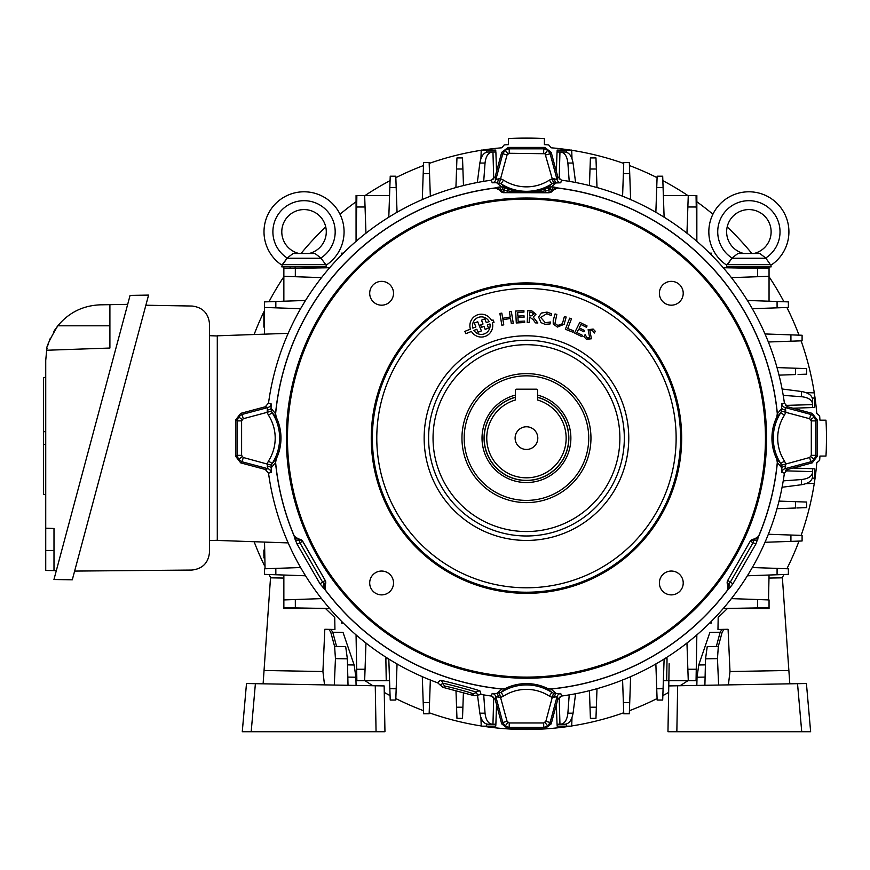 <?xml version="1.0" encoding="UTF-8"?>
<svg xmlns="http://www.w3.org/2000/svg" width="870" height="870" viewBox="0 0 870 870"><rect width="100%" height="100%" fill="white"/><g stroke="black" fill="none" stroke-linecap="round" stroke-linejoin="round"><path stroke-width="1.3" d="M537.573 397.351A42.26 42.26 0 0 1 526.459 480.381A42.26 42.26 0 0 1 515.334 397.351M515.334 395.11A44.424 44.424 0 0 0 526.459 482.546A44.424 44.424 0 0 0 537.573 395.11M515.116 438.121A11.343 11.343 0 0 0 526.459 449.464A11.343 11.343 0 0 0 537.801 438.121A11.343 11.343 0 0 0 526.459 426.778A11.343 11.343 0 0 0 515.116 438.121M566.153 438.121A39.694 39.694 0 0 0 537.573 400.015L537.573 390.304A1.109 1.109 0 0 0 536.464 389.184L516.454 389.184A1.109 1.109 0 0 0 515.334 390.304L515.334 400.015A39.694 39.694 0 0 0 526.459 477.815A39.694 39.694 0 0 0 566.153 438.121M442.928 687.333L474.183 695.706L471.866 693.401C471.953 692.835 446.288 685.962 446.092 686.495L442.928 687.333L437.632 682.798A260.304 260.304 0 0 1 268.525 473.149L265.263 469.463L240.707 462.873L235.759 456.435L235.759 419.808L240.707 413.359L265.263 406.779L268.525 403.082A260.304 260.304 0 0 1 491.419 180.188L495.117 176.925L501.696 152.359L508.145 147.421L544.772 147.421L551.21 152.359L557.8 176.925L561.487 180.188A260.304 260.304 0 0 1 784.392 403.082L787.654 406.779L812.21 413.359L817.158 419.808L817.158 456.435L812.21 462.873L787.654 469.463L784.392 473.149A260.304 260.304 0 0 1 561.487 696.054L557.8 699.317L551.21 723.873L544.772 728.821L508.145 728.821L501.696 723.873L495.117 699.317L491.419 696.054L492.17 693.444L496.596 693.51L502.044 689.04A252.115 252.115 0 0 1 325.282 590.067L325.097 585.162L325.282 590.067L320.019 583.813L297.062 544.054L299.933 542.858L322.487 581.932L325.173 584.825A4.448 4.448 90 0 0 325.173 580.377L302.673 541.205L298.823 538.987L298.899 540.4A4.448 3.012 160 0 1 294.974 539.03L294.343 536.268L298.432 538.987M495.4 188.029L495.454 187.92A4.448 4.437 1.1 0 1 499.848 190.084L495.4 188.029A252.017 252.017 0 0 0 275.616 413.772L276.247 417.306L272.179 412.761L268.438 415.175L267.133 412.337L243.252 418.731L241.61 420.884L237.162 420.884L238.543 416.817L242.11 414.435L267.884 407.53L265.263 406.779M241.61 420.884L241.61 455.358L243.252 457.511L242.11 461.796L238.543 459.414L237.162 455.358L237.162 420.884L235.759 419.808M561.487 180.188L560.748 182.787L553.527 183.048L551.819 183.842L549.405 180.101L552.243 178.796L545.055 153.729L509.222 153.272L507.069 154.914L502.773 153.772L505.155 150.206L509.222 148.824L543.696 148.824L547.752 150.206L550.134 153.772L557.039 179.546L557.8 176.925M543.696 153.272L543.696 148.824L544.772 147.421M784.392 473.149L781.782 472.41L781.847 467.973L780.738 463.482A46.784 46.784 0 0 1 780.738 412.761L781.521 411.053L781.782 403.832A4.448 4.437 -106 0 0 785.034 407.53L810.807 414.435L814.374 416.817L815.755 420.884L811.308 420.884L809.655 418.731L785.784 412.337L784.468 415.175A42.336 42.336 0 0 0 784.468 461.067L785.784 463.906L785.034 468.702L787.654 469.463M812.21 413.359L810.807 414.435L809.655 418.731M776.758 417.241L777.291 413.772L776.758 417.241L780.738 412.761L784.468 415.175M817.158 419.808L815.755 420.884L815.755 455.358L814.374 459.414L810.807 461.796L809.655 457.511L811.308 455.358L811.308 420.884M817.158 456.435L815.755 455.358L811.308 455.358M727.744 584.825L730.43 581.932L752.985 542.858L754.149 539.085A4.448 4.448 150 0 0 750.299 541.314L755.856 544.054L732.899 583.813L727.744 580.377A4.448 4.448 -90 0 0 727.744 584.825M325.402 590.067A252.017 252.017 0 0 0 502.11 688.953L505.644 688.333L501.098 692.4A46.784 46.784 0 0 1 551.819 692.4L547.328 688.42L550.884 689.04L556.311 693.51L560.748 693.444A4.448 4.437 -16 0 0 557.039 696.696L550.134 722.47L547.752 726.037L543.696 727.418L543.696 722.97L545.849 721.317L552.243 697.446L549.405 696.13A42.336 42.336 0 0 0 503.512 696.13L500.674 697.446L495.867 696.696L495.117 699.317M551.21 723.873L550.134 722.47L545.849 721.317M544.772 728.821L543.696 727.418L509.222 727.418L505.155 726.037L502.773 722.47L507.069 721.317L509.222 722.97L543.696 722.97M508.145 728.821L509.222 727.418L509.222 722.97M286.36 438.121A240.098 240.098 0 0 1 526.459 198.023A240.098 240.098 0 0 1 766.557 438.121A240.098 240.098 0 0 1 526.459 678.219A240.098 240.098 0 0 1 286.36 438.121M765.448 438.121A238.989 238.989 0 0 0 526.459 199.132A238.989 238.989 0 0 0 287.47 438.121A238.989 238.989 0 0 0 526.459 677.11A238.989 238.989 0 0 0 765.448 438.121M683.222 293.266A11.919 11.919 0 0 1 671.303 305.185A11.919 11.919 0 0 1 659.384 293.266A11.919 11.919 0 0 1 671.303 281.358A11.919 11.919 0 0 1 683.222 293.266M393.523 293.266A11.919 11.919 0 0 1 381.604 305.185A11.919 11.919 0 0 1 369.696 293.266A11.919 11.919 0 0 1 381.604 281.358A11.919 11.919 0 0 1 393.523 293.266M393.523 582.965A11.919 11.919 0 0 1 381.604 594.884A11.919 11.919 0 0 1 369.696 582.965A11.919 11.919 0 0 1 381.604 571.046A11.919 11.919 0 0 1 393.523 582.965M683.222 582.965A11.919 11.919 0 0 1 671.303 594.884A11.919 11.919 0 0 1 659.384 582.965A11.919 11.919 0 0 1 671.303 571.046A11.919 11.919 0 0 1 683.222 582.965M681.667 438.121A155.208 155.208 0 0 1 526.459 593.329A155.208 155.208 0 0 1 371.251 438.121A155.208 155.208 0 0 1 526.459 282.913A155.208 155.208 0 0 1 681.667 438.121M428.595 438.121A97.864 97.864 0 0 0 526.459 535.985A97.864 97.864 0 0 0 624.323 438.121A97.864 97.864 0 0 0 526.459 340.257A97.864 97.864 0 0 0 428.595 438.121M590.958 438.121A64.5 64.5 0 0 1 526.459 502.621A64.5 64.5 0 0 1 461.959 438.121A64.5 64.5 0 0 1 526.459 373.621A64.5 64.5 0 0 1 590.958 438.121M464.178 438.121A62.281 62.281 0 0 0 526.459 500.391A62.281 62.281 0 0 0 588.729 438.121A62.281 62.281 0 0 0 526.459 375.84A62.281 62.281 0 0 0 464.178 438.121M492.746 325.641A11.44 11.44 0 0 0 492.42 322.955L494.029 322.302L493.083 319.964L491.561 320.573A11.44 11.44 0 0 0 477.021 315.038A11.44 11.44 0 0 0 470.42 329.121L464.885 331.361L465.831 333.699L471.453 331.426A11.44 11.44 0 0 0 492.746 325.641M538.606 317.028L541.357 313.069L547.012 312.091L551.46 313.744L551.188 315.527L546.784 313.711L540.683 317.409L545.327 322.716L550.373 321.998L550.079 323.955L545.044 324.325L541.01 322.629L538.606 317.028M564.141 324.282L557.376 327.076L553.244 323.966L553.222 320.497L555.038 313.94L556.811 314.429L554.962 323.401L557.822 325.467L562.379 323.749L564.391 316.528L566.163 317.017L564.141 324.282L566.163 317.017L564.391 316.528L562.379 323.749M567.708 328.501L573.667 330.839L573.102 332.286L565.369 329.262L569.719 318.137L571.492 318.833L567.708 328.501L573.667 330.839L573.102 332.286L565.369 329.262L569.719 318.137L571.492 318.833M584.575 330.556L583.933 331.84L578.615 329.186L576.93 332.579L582.563 335.385L581.921 336.679L574.515 332.982L579.811 322.346L587.065 325.956L586.423 327.25L580.942 324.521L579.257 327.903L584.575 330.556M531.244 312.21L529.623 312.134L529.46 315.843L531.081 315.919L533.897 314.179L531.244 312.21M529.167 322.607L527.231 322.531L527.753 310.601L531.733 310.775L535.985 314.233L533.212 317.093L537.867 322.987L535.431 322.879L533.147 319.66L529.982 317.322L529.395 317.3L529.167 322.607L527.231 322.531L527.753 310.601M477.695 321.715L481.414 330.904L478.032 332.264L476.825 329.262L473.922 330.426A8.809 8.809 0 0 0 489.951 323.955L487.287 325.032L488.505 328.033L485.177 329.382L483.97 326.37L481.588 327.327L480.653 324.988L483.024 324.031L481.469 320.182L484.786 318.844L486.341 322.683L489.114 321.563A8.809 8.809 0 0 0 472.867 328.131L475.879 326.913L474.324 323.074L477.695 321.715M481.588 327.327L480.653 324.988M488.505 328.033L485.177 329.382L483.97 326.37M481.414 330.904L478.032 332.264M481.469 320.182L484.786 318.844M595.319 331.318L594.264 333.058L592.318 330.317L589.849 330.491L591.437 338.756L586.467 339.354L583.922 336.581L585.151 334.569L587.065 337.951L589.653 337.69L588.131 329.687L593.144 329.056L595.319 331.318M510.494 318.463L502.914 319.725L503.773 324.88L501.838 325.195L499.891 313.439L501.827 313.113L502.675 318.268L510.255 317.017L509.396 311.862L511.332 311.536L513.278 323.303L511.342 323.618L510.494 318.463L511.342 323.618L513.278 323.303L511.332 311.536L509.396 311.862M518.15 321.421L524.599 321.084L524.675 322.531L516.291 322.966L515.671 311.047L523.892 310.612L523.968 312.069L517.683 312.395L517.878 316.104L524.001 315.777L524.077 317.235L517.954 317.55L518.15 321.421M524.599 321.084L524.675 322.531L516.291 322.966L515.671 311.047L523.892 310.612L523.968 312.069M524.001 315.777L524.077 317.235M502.914 319.725L503.773 324.88L501.838 325.195M499.891 313.439L501.827 313.113M591.437 338.756L586.467 339.354L583.922 336.581L585.151 334.569M470.42 329.121L464.885 331.361L465.831 333.699M492.42 322.955L494.029 322.302L493.083 319.964L491.561 320.573M531.733 310.775L535.985 314.233M537.867 322.987L535.431 322.879L533.147 319.66M582.563 335.385L581.921 336.679L574.515 332.982L579.811 322.346L587.065 325.956L586.423 327.25M557.376 327.076L553.244 323.966L553.222 320.497L555.038 313.94L556.811 314.429M550.373 321.998L550.079 323.955L545.044 324.325L541.01 322.629M541.357 313.069L547.012 312.091L551.46 313.744L551.188 315.527L546.784 313.711M505.579 688.42L502.11 688.953M547.328 688.42L550.797 688.953A252.017 252.017 0 0 0 727.516 590.067L727.951 585.184A4.448 4.437 118.9 0 1 727.646 590.077L727.929 585.173M505.644 688.333A48.111 48.111 0 0 1 547.263 688.333M498.282 697.327A4.448 2.175 -85.5 0 0 496.596 693.51L501.098 692.4L503.512 696.13M474.183 695.706L477.804 695.108L476.118 692.27C476.314 691.628 443.113 682.732 442.971 683.396L440.089 685.005M437.632 682.798L440.187 680.394C440.144 679.568 480.523 690.389 480.033 691.074L481.045 694.434L477.804 695.108M557.518 188.029L553.124 190.215L551.656 189.91A4.448 3.012 -80 0 1 554.81 187.191L557.518 188.029A252.017 252.017 0 0 1 777.291 413.772M787.654 406.779L785.034 407.53L785.664 409.944A4.448 2.175 175.5 0 1 781.847 408.258L777.378 413.696A252.115 252.115 0 0 0 557.463 187.92L552.863 190.443A4.448 4.448 -30 0 1 549.013 192.672L503.904 192.672L549.079 192.77L553.124 190.215M557.8 699.317L557.039 696.696L552.243 697.446L553.527 693.183L556.311 693.51A4.448 2.175 -94.5 0 0 554.625 697.327M754.486 538.987L758.651 536.377A4.448 4.437 121.1 0 1 754.562 539.085L750.244 541.205L727.744 580.377L750.244 541.205M727.951 585.184L728.81 584.053A4.448 3.012 40 0 1 729.593 588.131L727.516 590.067M732.899 583.813L729.593 588.131M757.944 539.03A4.448 3.012 -160 0 1 754.018 540.4L754.562 539.085L758.64 536.366L755.856 544.054M758.64 536.366A252.115 252.115 0 0 0 777.378 462.546L781.847 467.973A4.448 2.175 -175.5 0 1 785.664 466.287M781.782 472.41A4.448 4.437 106 0 1 785.034 468.702L810.807 461.796L812.21 462.873M777.378 462.546L776.758 458.99L780.738 463.482L784.468 461.067M781.521 465.189L809.655 457.511M781.521 411.053L785.784 412.337L785.664 409.944M550.797 688.953L550.873 689.04A252.115 252.115 0 0 0 727.625 590.067M758.575 536.268A252.017 252.017 0 0 0 777.291 462.459L776.758 458.99M776.671 458.925A48.111 48.111 0 0 1 776.671 417.306M550.068 189.682L547.904 187.376L551.558 186.724A4.448 1.272 -83.2 0 0 550.068 189.682L552.928 190.552M549.459 189.791L549.013 190.008A4.448 0.826 -115.7 0 0 547.099 187.779L551.819 183.842A46.784 46.784 0 0 1 501.098 183.842L503.512 180.101A42.336 42.336 0 0 0 549.405 180.101M549.079 192.77L549.013 190.008L545.762 190.726A4.448 1.087 -111.9 0 0 544.131 189.084L547.099 187.779M545.762 192.672L545.762 190.726C532.897 193.107 520.021 193.107 507.145 190.726A4.448 1.087 -68.1 0 1 508.787 189.084C520.608 193.629 532.386 193.629 544.131 189.084M507.145 192.672L507.145 190.726L503.904 190.008A4.448 0.826 -64.3 0 1 505.818 187.779L508.787 189.084M554.81 187.191L551.558 186.724L556.311 182.733A4.448 2.175 94.5 0 1 554.625 178.905L557.039 179.546A4.448 4.437 16 0 0 560.748 182.787M553.527 183.048L552.243 178.796L554.625 178.905M545.849 154.914L550.134 153.772L551.21 152.359M509.222 153.272L509.222 148.824L508.145 147.421M502.849 189.682L500.054 190.443A4.448 4.448 -150 0 0 503.904 192.672L503.904 190.008L502.849 189.682A4.448 1.272 -96.8 0 0 501.359 186.724L505.002 187.376L501.098 183.842L496.596 182.733A4.448 2.175 85.5 0 0 498.282 178.905L500.674 178.796L503.512 180.101M499.391 183.048L507.069 154.914M498.108 187.191L495.454 187.909L499.848 190.117L501.25 189.91A4.448 3.012 -100 0 0 498.108 187.191L501.359 186.724L496.596 182.733L492.17 182.787A4.448 4.437 164 0 0 495.867 179.546L498.282 178.905M505.002 187.376L505.818 187.779M553.07 190.084A4.448 4.437 -1.1 0 1 557.463 187.909L557.463 187.92M241.61 455.358L237.162 455.358L235.759 456.435M243.252 418.731L242.11 414.435L240.707 413.359M271.125 403.832L271.07 408.258A4.448 2.175 4.5 0 1 267.242 409.944L267.884 407.53A4.448 4.437 -74 0 0 271.125 403.832L268.525 403.082M495.454 187.92A252.115 252.115 0 0 0 275.529 413.696L271.07 408.258L271.386 411.053L267.133 412.337L267.242 409.944M276.16 417.241L275.616 413.772M298.366 539.074L298.356 539.085A4.448 4.437 -121.1 0 1 294.267 536.377L298.758 539.085A4.448 4.448 -150 0 1 302.619 541.314L325.173 580.377L320.019 583.813M298.823 538.987L299.933 542.858L302.673 541.205M325.271 590.077A4.448 4.437 -118.9 0 1 324.967 585.184L324.108 584.053A4.448 3.012 -40 0 0 323.314 588.131M297.062 544.054L294.974 539.03M271.386 411.053L272.179 412.761A46.784 46.784 0 0 1 272.179 463.482L276.247 458.925L275.616 462.459A252.017 252.017 0 0 0 294.343 536.268M275.616 462.459L275.529 462.546A252.115 252.115 0 0 0 294.277 536.366L294.277 536.366M268.438 461.067L272.179 463.482L271.386 465.189L271.125 472.41A4.448 4.437 74 0 0 267.884 468.702L267.133 463.906L268.438 461.067A42.336 42.336 0 0 0 268.438 415.175M275.529 462.546L271.07 467.973A4.448 2.175 -4.5 0 0 267.242 466.287M276.16 458.99L275.529 462.535M276.247 417.306A48.111 48.111 0 0 1 276.247 458.925M271.386 465.189L243.252 457.511M491.419 696.054A260.304 260.304 0 0 1 481.045 694.434M492.17 693.444A4.448 4.437 -164 0 1 495.867 696.696L502.773 722.47L501.696 723.873M499.391 693.183L507.069 721.317M553.527 693.183L551.819 692.4L549.405 696.13M727.625 580.377L727.82 585.162M499.793 190.215L503.839 192.77M325.097 585.162L325.293 580.377M723.144 608.511L757.574 607.912L757.607 599.528L769.047 599.93L769.047 607.717L723.274 608.511M737.912 608.511L769.047 608.511L723.242 608.511L757.574 607.912L723.242 608.511M267.525 464.025A260.228 260.228 0 0 0 267.764 466.309M315.005 267.721L329.676 267.721L305.881 268.145M264.534 327.12L263.871 327.109L263.871 312.667L264.534 312.667M709.626 253.17L711.41 253.17L711.41 254.953M300.683 567.523L275.823 568.393L275.844 574.744L283.859 575.026L265.067 574.374M305.62 575.788L264.534 574.352L264.534 568.795L275.823 568.393L275.833 572.634M283.859 599.93L295.311 599.528L295.343 607.912L283.859 607.717L283.859 575.026L305.533 575.788M321.606 598.614L295.311 599.528M329.773 608.511L295.343 607.912M315.005 608.511L283.859 608.511L329.676 608.511L283.859 607.717L329.676 608.511L283.859 607.717L283.859 608.543L325.521 608.543L334.732 617.439L334.939 629.456L324.825 629.282L322.922 671.52L264.045 670.487L263.11 683.809L270.516 577.832L283.859 578.061M265.067 568.773L264.534 542.086M288.177 542.902L217.293 540.433L217.293 335.809L288.177 333.33M295.311 276.714L283.859 276.312L283.859 268.525L295.343 268.33L295.311 276.714L321.606 277.628M329.773 267.721L295.343 268.33L329.676 267.721L305.881 267.721M284.403 276.334L283.859 276.312L283.859 301.216L275.844 301.488L275.823 307.839L264.534 307.447L264.534 301.89L305.533 300.454M264.534 334.156L264.534 307.447M283.859 267.721L283.859 268.525L283.859 267.721M305.62 300.454L275.844 301.488M300.683 308.709L275.823 307.839M462.535 158.634L462.514 157.927L456.957 157.927L462.514 157.927L462.894 169.008L456.565 169.019L456.924 158.634M422.298 199.567L423.592 162.472L429.149 162.472L429.541 173.641L423.201 173.663L429.541 173.641L430.335 196.294M765.013 333.96L802.096 335.254L802.096 340.812L790.928 341.203L790.917 334.863L790.928 341.203L794.06 341.094M630.619 199.567L629.717 173.663L623.377 173.641L623.768 162.472L629.325 162.472L629.717 173.663L629.325 162.472M422.298 676.675L423.201 702.579L429.541 702.59L429.149 713.759L423.592 713.759L423.201 702.579L423.592 713.759M462.514 718.315L456.957 718.315L456.565 707.212L462.894 707.223L462.514 718.315L456.957 718.315L462.514 718.315M595.961 718.315L590.404 718.315L595.961 718.315L590.404 718.315L590.012 707.223L596.352 707.212L595.983 717.598M630.619 676.675L629.325 713.759L623.768 713.759L623.377 702.59L629.717 702.579L623.377 702.59L623.442 704.504M696.848 634.806L696.054 680.71L696.848 634.904L696.054 680.71L688.268 680.71L687.865 669.269L696.25 669.237L696.848 634.937M765.013 542.282L790.917 541.379L790.928 535.039L802.096 535.431L802.096 540.988L790.917 541.379L802.096 540.988M341.508 254.953L341.508 253.17L343.291 253.17M267.764 409.933A260.228 260.228 0 0 0 267.525 412.217M343.291 623.072L341.508 623.072L341.508 621.289M571.992 717.641L571.699 726.156L557.17 726.156L557.104 724.21M562.596 724.21L560.661 724.21C564.663 723.666 567.066 719.99 567.882 713.182L569.208 694.891M575.592 693.749L573.069 713.182C571.862 719.99 569.252 723.666 565.217 724.21L560.661 724.21M564.51 724.21L565.217 724.21M556.354 704.678L557.039 724.21L559.954 724.21L559.182 697.098M655.86 663.886L656.73 688.757L663.081 688.736L662.69 700.045L663.364 680.71L688.268 680.71L666.67 680.71L667.051 658.699L664.669 658.699M666.67 680.71L663.364 680.71L662.712 699.513M664.125 658.949L663.081 688.736L663.364 680.71L688.268 680.71M686.952 642.963L687.865 669.269M696.848 680.71L696.054 680.71L696.848 680.71M664.125 659.047L663.364 680.71M662.69 700.045L657.133 700.045L656.73 688.757L660.972 688.736M656.034 668.867L655.871 663.973M657.133 700.045L660.776 700.045M364.65 680.71L389.553 680.71L389.836 688.736L389.553 680.71L356.863 680.71L356.667 669.237L365.052 669.269L364.65 680.71L389.553 680.71L389.836 688.736L396.176 688.757L395.785 700.045L390.228 700.045L388.792 658.949M356.798 676.893L356.667 669.237M365.965 642.963L365.052 669.269M388.237 658.699L385.856 658.699L386.247 680.71M397.046 663.886L396.176 688.757L391.946 688.736M396.872 668.867L397.046 663.973M388.792 659.047L389.553 680.71M356.863 680.71L356.058 680.71L356.863 680.71L356.058 634.904M622.583 679.948L623.377 702.59L622.583 679.948M630.619 676.588L630.445 681.786M623.507 706.309L623.529 706.897M623.54 707.462L623.583 708.539M623.659 710.855L623.692 711.616M589.436 690.617L590.012 707.223L596.352 707.212L597.005 688.605M596.037 716.184L596.059 715.434M596.124 713.617L596.178 712.051M596.2 711.486L596.265 709.713M596.287 709.104L596.352 707.212M590.099 709.724L590.164 711.497M496.553 704.678L495.878 724.21L487.7 724.21C483.666 723.666 481.045 719.99 479.848 713.182L477.521 695.282M483.709 694.891L485.036 713.182C485.841 719.99 488.255 723.666 492.257 724.21M495.878 724.21L495.737 726.156L481.219 726.156L480.925 717.641M492.953 724.21L490.31 724.21L492.953 724.21L493.736 697.098M455.989 690.834L456.565 707.212L462.894 707.223L463.405 692.814L462.894 707.223M456.652 709.713L456.696 710.91M456.75 712.595L456.837 715.01M462.535 717.598L462.568 716.836M462.612 715.434L462.677 713.628M462.731 712.062L462.753 711.497M462.829 709.126L462.873 707.865M422.287 676.588L422.472 681.786M430.335 679.948L429.541 702.59L430.335 679.948M429.28 709.996L429.367 707.462M552.363 697.055A260.228 260.228 0 0 0 554.647 696.816M711.41 621.289L711.41 623.072L709.626 623.072M805.979 392.587L814.494 392.881L814.494 407.399L812.547 407.475M793.016 408.215L812.547 407.541L812.547 399.363L812.547 403.919C812.004 399.917 808.328 397.503 801.52 396.698L783.228 395.371M782.086 388.988L801.52 391.511C808.328 392.707 812.004 395.328 812.547 399.363M785.436 405.398L812.547 404.615L812.547 403.919M812.547 404.615L812.547 400.059M752.235 308.709L777.095 307.839L777.073 301.488L788.383 301.89L788.383 307.447L777.095 307.839L777.073 303.608M747.286 300.454L787.85 301.868M769.047 276.312L757.607 276.714L757.574 268.33L769.047 268.525L769.047 301.216L747.384 300.454M731.3 277.628L757.607 276.714M723.144 267.721L757.574 268.33M723.242 267.721L769.047 268.525L769.047 267.721L723.242 267.721M757.204 308.535L752.311 308.709M731.3 598.614L757.607 599.528M768.514 599.908L769.047 575.026L788.383 574.352L777.073 574.744L777.095 568.393L788.383 568.795L788.383 574.352M747.384 575.788L777.073 574.744L747.286 575.788M752.235 567.523L777.095 568.393L777.073 572.634M757.204 567.697L752.311 567.534M793.016 468.016L812.547 468.702L812.547 476.869C812.004 480.914 808.328 483.524 801.52 484.731L782.086 487.254M785.436 470.844L812.547 471.616L812.547 476.173M783.228 480.871L801.52 479.544C808.328 478.728 812.004 476.325 812.547 472.323L812.547 476.869M812.547 471.616L812.547 472.323M812.547 468.767L814.494 468.832L814.494 483.361L805.979 483.655M776.943 508.667L795.55 508.015L795.561 501.675L806.653 502.066L806.653 507.623L796.833 507.971M796.844 501.718L778.954 501.098L795.561 501.675L795.55 508.015M798.062 507.928L799.247 507.884M801.955 507.786L803.347 507.743M805.174 507.678L805.718 507.656M805.457 502.023L804.859 502.001M804.163 501.979L801.966 501.903M798.671 501.783L798.073 501.762M764.926 542.282L770.124 542.108M768.286 534.245L790.928 535.039L768.286 534.245M795.8 535.202L794.647 535.17M768.286 341.997L790.928 341.203M764.926 333.949L770.124 334.134M802.096 335.254L790.917 334.863M795.8 341.029L796.876 340.996M799.954 340.888L800.607 340.866M772.81 341.834L768.362 341.986M778.954 375.144L795.561 374.557L795.55 368.228L806.653 368.608L806.653 374.176L798.073 374.47M776.943 367.575L795.55 368.228L795.561 374.557M806.653 368.608L805.935 368.586M805.174 368.565L803.771 368.51M801.466 368.434L800.389 368.391M799.824 368.38L798.062 368.314M797.442 368.293L795.55 368.228M798.671 374.448L799.834 374.415M801.466 374.35L803.347 374.285M805.935 374.198L806.653 374.176M785.393 412.217A260.228 260.228 0 0 0 785.153 409.933M785.153 466.309A260.228 260.228 0 0 0 785.393 464.025M554.647 179.416A260.228 260.228 0 0 0 552.363 179.176M505.568 187.659A251.332 251.332 0 0 0 502.338 187.942M630.619 199.643L630.445 194.445M622.583 196.294L623.377 173.641L629.717 173.663M623.736 163.201L623.736 163.429A291.374 291.374 0 0 0 571.699 150.282M623.692 164.615L623.659 165.387M623.583 167.703L623.54 168.78M623.486 170.509L623.442 171.738M622.746 191.759L622.583 196.218M597.005 187.637L596.352 169.019L590.012 169.008L590.404 157.927L595.961 157.927L596.309 167.747M590.056 167.736L589.436 185.625L590.012 169.008L596.352 169.019M596.265 166.518L596.222 165.333M596.178 164.191L596.168 163.647M596.146 163.125L596.08 161.222M596.026 159.721L595.993 158.862M590.328 160.047L590.306 160.809M595.961 157.927L590.404 157.927M556.354 171.553L557.039 152.022L565.217 152.022C569.252 152.565 571.862 156.241 573.069 163.049L575.592 182.493M569.208 181.351L567.882 163.049C567.066 156.241 564.663 152.565 560.661 152.022M557.104 152.022L557.17 150.086L571.699 150.086L571.992 158.59M559.182 179.144L559.954 152.022L562.596 152.022M463.482 185.625L462.829 167.116M455.913 187.637L456.565 169.019L462.894 169.008M456.902 159.406L456.848 160.809M456.772 163.114L456.728 164.191M456.674 165.909L456.652 166.518M456.63 167.127L456.565 169.019M462.775 165.322L462.688 163.114M462.622 161.222L462.601 160.417M456.043 183.907L455.913 187.55M422.287 199.643L422.472 194.445M423.592 162.472L423.201 173.663M429.519 173L429.475 171.727M429.41 169.933L429.388 169.345M429.367 168.78L429.334 167.703M429.193 163.68L429.182 163.429A291.374 291.374 0 0 1 481.208 150.282M687.865 206.973L688.268 195.522L696.054 195.522L696.25 207.006L687.865 206.973L686.952 233.269M696.848 241.436L696.25 207.006L696.848 241.338L696.848 195.522L696.848 226.668M664.125 217.195L663.364 195.522L688.268 195.522M656.73 187.485L657.133 176.197L662.69 176.197L663.081 187.507L656.73 187.485L655.86 212.345L656.73 187.485M663.364 195.522L663.081 187.507L663.364 195.522M664.125 217.282L663.081 187.507M660.776 176.197L657.133 176.197M397.046 212.345L396.176 187.485L389.836 187.507L390.228 176.197L395.785 176.197L396.176 187.485L391.946 187.496M388.792 217.282L390.228 176.197M364.671 196.065L365.052 206.973L356.667 207.006L356.863 195.522L389.553 195.522L388.792 217.195M365.965 233.269L365.052 206.973M356.058 241.436L356.667 207.006M356.863 195.522L356.058 195.522L356.058 241.338L356.852 196.065M480.925 158.59L481.219 150.086L495.737 150.086L495.813 152.022M496.553 171.553L495.878 152.022L487.7 152.022L492.257 152.022C488.255 152.565 485.841 156.241 485.036 163.049L483.709 181.351M477.325 182.493L479.848 163.049C481.045 156.241 483.666 152.565 487.7 152.022M493.736 179.144L492.953 152.022L492.257 152.022M492.953 152.022L488.396 152.022M696.848 195.522L696.054 195.522L696.848 195.522M263.871 550.079L263.871 555.625L264.534 555.636L263.871 555.625L263.871 550.079M263.871 556.756L263.871 557.855L264.534 557.855L263.871 557.855L263.871 556.756M263.871 555.082C263.871 547.219 263.871 547.219 263.871 555.082C263.871 562.944 263.871 562.944 263.871 555.082C263.871 545.805 263.871 545.805 263.871 555.082C263.871 564.358 263.871 564.358 263.871 555.082M728.386 684.886L729.995 671.52L788.872 670.487L789.808 683.809M717.467 658.633L705.537 658.84L707.234 646.595L718.326 646.399L717.467 658.633L718.62 685.06M705.537 658.84L704.896 685.299M718.326 646.399L722.143 632.196L724.003 629.347L728.081 629.282L729.995 671.52M788.872 670.487L782.391 577.832L769.047 578.061M769.047 607.717L769.047 608.543L727.396 608.543L718.185 617.439L717.967 629.456L724.003 629.347M716.347 646.443L720.153 632.229L722.024 629.38M720.153 632.229L709.876 632.414L698.751 664.984L697.033 677.23L696.837 685.44M668.53 699.273L667.964 731.713L668.769 685.93L677.654 685.767L676.849 731.713L667.964 731.713L677.686 731.713M797.529 683.679L806.425 683.526L810.633 731.713L801.727 731.713L797.529 683.679L677.654 685.767M810.111 725.721L810.633 731.713L676.849 731.713M669.15 663.669L668.769 685.93L669.15 663.669M335.45 658.633L347.369 658.84L345.684 646.595L334.591 646.399L335.45 658.633L334.297 685.06M324.532 684.886L322.922 671.52M328.914 629.347L330.774 632.196L334.591 646.399M347.369 658.84L348.022 685.299M384.148 685.93L384.953 731.713L384.148 685.93L375.264 685.767L376.058 731.713L384.953 731.713L375.231 731.713M242.48 729.397L246.493 683.526L242.273 731.713L376.058 731.713M242.273 731.713L251.191 731.713L255.388 683.679L246.493 683.526M255.388 683.679L375.264 685.767M336.57 646.443L332.753 632.229L343.03 632.414L354.155 664.984L355.884 677.23L356.08 685.44M332.753 632.229L330.894 629.38M145.866 305.229L192.031 306.033C202.601 307.306 208.43 313.233 209.507 323.825L209.507 552.265C208.398 562.923 202.525 568.85 191.868 570.057L74.635 571.079M209.507 335.689L217.293 335.961M209.507 540.553L217.293 540.281M45.729 494.573L43.5 494.421L43.5 431.77L43.5 444.396L45.729 444.548L43.5 444.396L43.5 431.77L45.729 431.618L43.5 431.77L43.5 377.515L45.729 377.362M53.994 570.6L45.729 570.459L45.729 528.199L53.994 528.492L53.994 570.6L56.332 570.644M72.286 579.822L148.585 295.093L130.076 295.408L53.951 579.496L72.286 579.822M46.762 349.718L46.665 350.251C45.805 347.75 49.525 339.604 57.822 325.793L54.941 329.763M54.299 330.752L53.625 331.861M50.253 338.452L49.449 340.409M48.742 342.345L47.73 345.629M47.089 348.174L46.904 349.055M127.683 304.348L109.903 304.663L109.903 348.043L46.665 350.251L45.729 360.419L45.729 528.199M109.903 304.663L100.354 304.826C83.074 305.511 68.893 312.504 57.822 325.793L109.903 325.793M570.426 150.086A291.374 291.374 0 0 0 551.112 147.791L548.698 144.92A294.038 294.038 0 0 0 544.403 144.627L544.403 138.613A300.041 300.041 0 0 0 508.504 138.613L508.504 144.627A294.038 294.038 0 0 0 504.219 144.92L501.805 147.791A291.374 291.374 0 0 0 482.491 150.086M515.192 138.286L537.725 138.286M814.494 482.089A291.374 291.374 0 0 0 816.778 462.775L819.649 460.36A294.038 294.038 0 0 0 819.942 456.065L825.967 456.065A300.041 300.041 0 0 0 825.967 420.166L819.942 420.166A294.038 294.038 0 0 0 819.649 415.882L816.778 413.467A291.374 291.374 0 0 0 814.494 394.153M826.5 438.121L826.293 449.388M826.293 426.855L826.457 433.162M826.478 434.826L826.489 435.979M254.127 541.716A291.374 291.374 0 0 0 264.534 565.761M268.982 574.504A291.374 291.374 0 0 0 270.777 577.832M355.743 674.239A291.374 291.374 0 0 0 356.765 674.968M365.074 680.71A291.374 291.374 0 0 0 372.882 685.723M384.268 692.433A291.374 291.374 0 0 0 390.075 695.598M395.839 698.566A291.374 291.374 0 0 0 423.483 710.681M429.182 712.769A291.374 291.374 0 0 0 481.208 725.95M482.491 726.156A291.374 291.374 0 0 0 570.426 726.156M571.699 725.95A291.374 291.374 0 0 0 623.736 712.769M629.434 710.681A291.374 291.374 0 0 0 657.078 698.566M662.842 695.598A291.374 291.374 0 0 0 668.649 692.433M680.035 685.723A291.374 291.374 0 0 0 687.833 680.71M696.152 674.968A291.374 291.374 0 0 0 697.174 674.239M782.141 577.832A291.374 291.374 0 0 0 783.935 574.504M786.904 568.741A291.374 291.374 0 0 0 799.019 541.096M801.107 535.398A291.374 291.374 0 0 0 814.287 483.361M423.483 165.55A291.374 291.374 0 0 0 395.839 177.665M390.075 180.645A291.374 291.374 0 0 0 365.074 195.522M356.058 201.775A291.374 291.374 0 0 0 339.996 214.227M325.728 226.918A291.374 291.374 0 0 0 301.031 253.507M290.732 266.862A291.374 291.374 0 0 0 290.112 267.721M283.859 276.736A291.374 291.374 0 0 0 268.982 301.738M264.534 310.481A291.374 291.374 0 0 0 254.127 334.515M814.287 392.87A291.374 291.374 0 0 0 801.107 340.844M799.019 335.146A291.374 291.374 0 0 0 786.904 307.501M783.935 301.738A291.374 291.374 0 0 0 769.047 276.736M762.805 267.721A291.374 291.374 0 0 0 762.174 266.862M751.876 253.507A291.374 291.374 0 0 0 727.179 226.918M712.921 214.227A291.374 291.374 0 0 0 696.848 201.775M687.833 195.522A291.374 291.374 0 0 0 662.842 180.645M657.078 177.665A291.374 291.374 0 0 0 629.434 165.55M769.743 263.675L765.73 258.009A31.135 31.135 0 0 0 748.874 200.687A31.135 31.135 0 0 0 732.018 258.009L727.146 264.632L725.928 264.632A40.031 40.031 0 0 1 748.874 191.791A40.031 40.031 0 0 1 771.82 264.632A40.031 40.031 0 0 0 788.916 231.822A40.031 40.031 0 0 1 771.82 264.632L770.602 264.632L771.82 264.632A40.031 40.031 0 0 0 788.916 231.822M770.907 264.632L771.114 266.862L726.635 266.862L726.635 264.632L770.602 264.632M753.844 253.507L753.822 253.507A22.239 22.239 0 0 0 748.874 209.583A22.239 22.239 0 0 0 743.937 253.507L754.399 253.507M765.73 258.009L759.825 253.507L737.923 253.507L732.018 258.009M708.843 231.822A40.031 40.031 0 0 0 725.928 264.632L727.146 264.632M729.147 262.229L731.866 258.259L765.894 258.259M320.889 258.009A31.135 31.135 0 0 0 304.043 200.687A31.135 31.135 0 0 0 287.187 258.009L282.315 264.632L281.097 264.632A40.031 40.031 0 0 1 304.043 191.791A40.031 40.031 0 0 1 344.074 231.822A40.031 40.031 0 0 0 304.043 191.791A40.031 40.031 0 0 0 281.097 264.632L326.989 264.632L325.772 264.632L320.889 258.009L314.994 253.507L293.081 253.507L287.187 258.009M282.315 264.632L281.793 266.862L326.283 266.862L326.076 264.632M326.283 231.822A22.239 22.239 0 0 0 304.043 209.583A22.239 22.239 0 0 0 299.095 253.507L308.981 253.507A22.239 22.239 0 0 0 304.043 209.583A22.239 22.239 0 0 0 281.793 231.822A22.239 22.239 0 0 1 304.043 209.583A22.239 22.239 0 0 1 308.981 253.507L309.002 253.507M284.316 262.229L287.024 258.259L321.052 258.259M324.912 263.675L325.772 264.632M344.074 231.822A40.031 40.031 0 0 1 326.989 264.632A40.031 40.031 0 0 0 344.074 231.822M515.334 397.231A42.369 42.369 0 0 0 526.459 480.49A42.369 42.369 0 0 0 537.573 397.231M242.067 419.525L238.543 416.817M242.067 456.717L238.543 459.414M507.862 153.729L505.155 150.206M545.055 153.729L547.752 150.206M810.851 419.525L814.374 416.817M810.851 456.717L814.374 459.414M545.055 722.513L547.752 726.037M507.862 722.513L505.155 726.037M680.557 438.121A154.099 154.099 0 0 1 526.459 592.22A154.099 154.099 0 0 1 372.36 438.121A154.099 154.099 0 0 1 526.459 284.012A154.099 154.099 0 0 1 680.557 438.121M376.786 438.121A149.673 149.673 0 0 0 526.459 587.794A149.673 149.673 0 0 0 676.131 438.121A149.673 149.673 0 0 0 526.459 288.448A149.673 149.673 0 0 0 376.786 438.121M628.771 438.121A102.312 102.312 0 0 1 526.459 540.433A102.312 102.312 0 0 1 424.147 438.121A102.312 102.312 0 0 1 526.459 335.809A102.312 102.312 0 0 1 628.771 438.121M619.875 438.121A93.416 93.416 0 0 0 526.459 344.705A93.416 93.416 0 0 0 433.042 438.121A93.416 93.416 0 0 0 526.459 531.537A93.416 93.416 0 0 0 619.875 438.121M446.092 686.495A4.448 4.437 -106.6 0 1 442.971 683.396A4.448 4.437 46.8 0 0 440.187 680.394M471.866 693.401A4.448 4.437 -43.4 0 0 476.118 692.27A4.448 4.437 163.2 0 1 480.033 691.074M560.748 693.444L561.487 696.054M495.117 176.925L495.867 179.546L502.773 153.772L501.696 152.359M265.263 469.463L267.884 468.702L242.11 461.796L240.707 462.873M271.125 472.41L268.525 473.149M492.17 182.787L491.419 180.188M781.782 403.832L784.392 403.082M566.49 724.025L566.49 726.156M567.882 713.182L573.069 713.182M479.848 713.182L485.036 713.182M486.417 724.025L486.417 726.156M812.362 398.079L814.494 398.079M801.52 396.698L801.52 391.511M801.52 484.731L801.52 479.544M812.362 478.152L814.494 478.152M573.069 163.049L567.882 163.049M566.49 152.217L566.49 150.086M486.417 152.217L486.417 150.086M485.036 163.049L479.848 163.049M705.396 664.876L698.751 664.984M697.033 677.23L705.091 677.088M355.884 677.23L347.815 677.088M347.521 664.876L354.155 664.984M53.994 550.438L45.729 550.438M753.822 253.507A22.239 22.239 0 0 0 771.114 231.822M739.979 267.721L739.979 266.862M757.77 267.721L757.77 266.862M295.137 267.721L295.137 266.862M312.939 267.721L312.939 266.862"/></g></svg>
